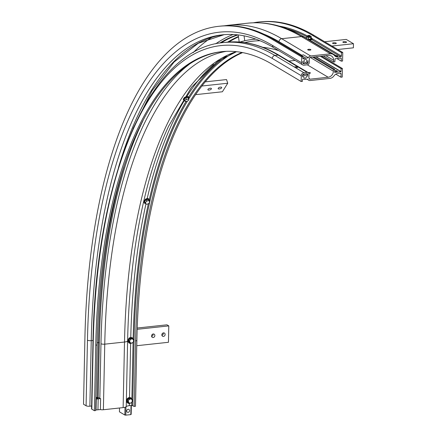 <?xml version="1.0" encoding="UTF-8"?>
<svg xmlns="http://www.w3.org/2000/svg" width="437" height="437" viewBox="0 0 437 437"><rect width="100%" height="100%" fill="white"/><g stroke="black" fill="none" stroke-linecap="round" stroke-linejoin="round"><path stroke-width="0.66" d="M95.949 397.43A2.841 0.77 -178.8 0 1 99.079 397.921L99.833 398.369A2.841 0.77 1.2 0 0 100.625 398.653L98.178 398.85A2.841 0.77 -178.8 0 1 96.271 398.959L95.916 398.997M100.625 398.653L100.395 409.584L97.948 409.78L98.178 398.85M96.271 398.959L96.042 409.884L95.687 409.922M100.395 409.584A2.841 0.77 1.2 0 0 103.383 409.737L123.13 407.606A5.676 1.535 1.2 0 0 126.238 406.639A5.676 1.535 -178.8 0 1 129.341 405.667L131.75 405.405L134.203 406.415L135.486 406.279L136.863 340.702A396.009 164.126 -96.2 0 1 242.617 52.598M96.042 409.884A2.841 0.77 1.2 0 0 97.948 409.78M301.268 75.699A2.841 2.469 -59.2 0 1 303.895 72.689L307.107 72.345A2.13 1.852 -59.2 0 1 308.151 72.564A2.13 1.852 -59.2 0 1 308.992 74.186L308.91 77.939A1.42 1.235 120.8 0 0 310.166 79.168L328.149 77.229A5.676 4.933 120.8 0 0 333.398 71.209L333.436 69.505L334.72 69.368L334.698 72.416L340.975 71.755L341.139 68.675L342.422 68.538L342.247 77.07L340.958 77.212L341.035 73.793A0.71 0.617 120.8 0 0 340.407 73.181L337.998 73.443A5.676 4.933 120.8 0 0 333.944 75.923A5.676 4.933 -59.2 0 1 329.891 78.403L310.139 80.534A2.841 2.469 -59.2 0 1 308.741 80.239A2.841 2.469 -59.2 0 1 307.861 79.25L305.518 79.283A2.841 2.469 -59.2 0 1 303.759 79.157L302.475 79.294L302.431 81.364L301.148 81.506L301.268 75.699L272.295 58.449A402.04 166.623 -96.2 0 0 93.201 343.608A2.841 0.77 1.2 0 1 92.928 343.269L91.557 408.846A2.841 0.77 1.2 0 0 91.825 409.179L94.392 410.709L95.676 410.567L97.047 344.995A396.009 164.126 -96.2 0 1 222.373 51.61M95.943 397.779A1.595 0.432 -178.8 0 1 98.106 398.227A1.595 0.432 -178.8 0 1 95.927 398.588M307.664 76.377L307.703 74.323A0.71 0.617 120.8 0 0 307.074 73.711L305.152 73.919A2.841 2.469 -59.2 0 1 306.545 74.214A2.841 2.469 -59.2 0 1 307.664 76.377M302.551 75.563L302.524 76.928A2.841 2.469 -59.2 0 1 305.152 73.919L303.868 74.055A1.42 1.235 120.8 0 0 302.551 75.563M305.059 78.19A1.595 1.387 -59.2 0 1 303.901 75.94A1.595 1.387 -59.2 0 1 306.468 76.939A1.595 1.387 -59.2 0 1 305.059 78.19M185.332 97.08L187.02 96.664M308.118 72.542A1.595 0.432 -178.8 0 1 310.412 72.979A1.595 0.432 -178.8 0 1 309.494 73.35A1.595 0.432 -178.8 0 1 308.844 73.378M333.436 69.505L312.602 57.105M255.88 39.139A404.875 167.803 -96.2 0 0 252.886 39.396A404.875 167.803 -96.2 0 0 239.94 42.05M334.72 69.368L313.886 56.963M255.782 39.106A404.875 167.803 -96.2 0 0 254.17 39.259L252.886 39.396M334.693 70.701A1.595 0.432 -178.8 0 1 336.403 70.668A1.595 0.432 -178.8 0 1 337.331 71.084A1.595 0.432 -178.8 0 1 336.414 71.455A1.595 0.432 -178.8 0 1 334.676 71.351M341.139 68.675L320.305 56.269M342.422 68.538L321.588 56.133M340.958 77.212L335.845 74.164M241.956 52.473A396.009 164.126 -96.2 0 0 135.579 340.838L134.203 406.415M301.148 81.506L272.175 64.255A396.009 164.126 -96.2 0 0 221.734 51.675A396.009 164.126 -96.2 0 0 95.763 345.132L94.392 410.709M294.527 67.129L294.527 67.118A1.595 0.432 -178.8 0 1 296.16 66.73A1.595 0.432 -178.8 0 1 297.723 67.194A1.595 0.432 -178.8 0 1 296.827 67.566A1.595 0.432 -178.8 0 1 295.15 67.484L274.917 55.439A2.841 2.469 120.8 0 0 272.295 58.449M303.972 63.381A2.841 2.469 -59.2 0 0 305.365 63.671A2.841 2.469 -59.2 0 0 307.992 60.661L307.948 62.715A0.71 0.617 -59.2 0 1 307.293 63.463L304.081 63.813A1.42 1.235 -59.2 0 1 302.825 62.584L302.852 61.218A2.841 2.469 -59.2 0 0 303.972 63.381L302.83 62.699M302.923 57.957L304.19 58.711L302.901 58.853L302.945 56.783L301.661 56.919L301.541 62.72A2.841 2.469 120.8 0 0 302.655 64.884A2.841 2.469 120.8 0 0 304.054 65.179L307.266 64.829A2.13 1.852 120.8 0 0 309.232 62.573L309.309 58.82A1.42 1.235 -59.2 0 1 310.625 57.318L328.602 55.379A5.676 4.933 -59.2 0 1 331.393 55.963A5.676 4.933 -59.2 0 1 333.628 60.29L333.589 61.994L334.873 61.852L335.042 58.771L341.259 58.099L341.297 61.164L342.581 61.022L342.761 52.489L341.477 52.626L341.406 56.04A0.71 0.617 -59.2 0 1 340.745 56.794L338.336 57.056A5.676 4.933 -59.2 0 1 335.55 56.466A5.676 4.933 -59.2 0 1 334.371 55.439A5.676 4.933 120.8 0 0 333.196 54.407A5.676 4.933 120.8 0 0 330.405 53.822L310.652 55.947A2.841 2.469 120.8 0 0 308.314 57.733L303.48 54.86L301.131 55.33A2.841 2.469 120.8 0 0 300.541 55.346M308.314 57.733L305.96 58.203L301.131 55.33M304.19 58.711A2.841 2.469 -59.2 0 1 305.96 58.203M305.392 62.48A1.595 1.387 -59.2 0 1 304.228 60.23A1.595 1.387 -59.2 0 1 306.796 61.229A1.595 1.387 -59.2 0 1 305.392 62.48M301.661 56.919L272.688 39.669A421.552 174.713 -96.2 0 0 218.992 26.28A421.552 174.713 -96.2 0 0 84.898 338.664L83.527 404.241L86.089 405.765A2.841 0.77 1.2 0 0 89.869 406.208L91.617 406.022M302.945 56.783L273.972 39.532A421.552 174.713 -96.2 0 0 220.275 26.144L218.992 26.28M237.329 34.818A412.686 171.036 -96.2 0 0 219.795 43.055M237.979 34.889A412.686 171.036 -96.2 0 0 221.188 42.848M238.405 36.506A412.686 171.036 -96.2 0 0 227.655 42.127M238.465 36.91A412.686 171.036 -96.2 0 0 228.884 42.023M341.477 52.626L312.499 35.375A421.552 174.713 -96.2 0 0 258.808 21.987A421.552 174.713 -96.2 0 0 253.378 22.784M342.761 52.489L313.782 35.239A421.552 174.713 -96.2 0 0 260.091 21.85L258.808 21.987M333.589 61.994L323.418 55.936M341.297 61.164L336.938 58.569M308.626 49.321A1.595 0.432 -178.8 0 1 310.898 49.763A1.595 0.432 -178.8 0 1 309.98 50.135A1.595 0.432 -178.8 0 1 307.708 49.692A1.595 0.432 -178.8 0 1 308.626 49.321M334.524 55.619L335.889 55.592A1.595 0.432 -178.8 0 1 337.643 56.062A1.595 0.432 -178.8 0 1 337.167 56.357L334.764 55.87M310.478 39.898A1.595 0.432 -178.8 0 1 310.002 40.182L309.38 40.231M131.979 401.909L131.324 402.941L130.292 403.111A2.13 1.852 120.8 0 0 131.979 401.909A2.13 1.852 120.8 0 0 132.023 399.855L132.477 400.773L131.979 401.909M129.095 403.182L128.642 402.264A2.13 1.852 120.8 0 0 130.292 403.111L129.095 403.182L128.347 402.739L127.282 400.805L127.855 399.724L128.434 398.637L130.658 398.397L132.023 399.855A2.13 1.852 120.8 0 0 130.379 399.014L131.406 398.844M128.03 401.253L128.686 400.216A2.13 1.852 120.8 0 0 128.642 402.264L127.282 400.805M129.183 399.085L130.379 399.014A2.13 1.852 120.8 0 0 128.686 400.216L129.183 399.085L128.434 398.637M127.828 403.078A3.015 2.622 -59.2 0 1 127.735 403.023A3.015 2.622 -59.2 0 1 127.025 399.09A3.015 2.622 -59.2 0 1 130.821 397.839A3.015 2.622 -59.2 0 1 130.914 397.899M307.817 35.752A1.42 0.382 1.2 0 0 307.61 35.861A1.42 0.382 1.2 0 0 307.544 35.971A1.42 0.382 1.2 0 0 308.954 36.386A1.42 0.382 1.2 0 0 310.379 36.031A1.42 0.382 1.2 0 0 310.325 35.916A1.42 0.382 1.2 0 0 310.248 35.861M310.008 35.637A1.153 0.311 -178.8 0 1 310.073 35.681A1.153 0.311 -178.8 0 1 308.959 36.063A1.153 0.311 -178.8 0 1 307.867 35.637A1.153 0.311 -178.8 0 1 308.888 35.441A1.153 0.311 -178.8 0 1 310.008 35.637M308.2 39.527A3.015 0.814 1.2 0 0 310.188 39.51A3.015 0.814 1.2 0 0 311.92 38.806L311.914 39.237A3.015 0.814 -178.8 0 1 310.177 39.936A3.015 0.814 -178.8 0 1 308.975 39.991M311.253 38.303L310.986 38.8A3.687 0.77 -85.4 0 1 310.904 38.882L310.729 37.282L308.38 37.467L306.605 36.981L307.167 36.315M309.844 39.193L309.188 39.232A2.141 0.579 -178.8 0 1 307.752 39.117L307.73 39.084A3.687 2.617 74.7 0 1 307.462 39.03A3.687 2.617 74.7 0 1 307.255 38.964M309.194 39.232L307.752 39.117L309.172 39.237M309.538 39.221L309.888 39.177L309.538 39.199A3.687 3.381 -48.2 0 1 309.183 39.204L309.178 39.221M311.27 36.653L310.893 36.429L311.286 36.692L310.729 37.282L310.691 38.942L309.888 39.155A3.687 3.381 -48.2 0 1 309.538 39.199M309.849 39.193L310.822 38.953A2.141 0.579 -178.8 0 1 310.767 38.975A2.141 0.579 -178.8 0 1 309.888 39.188L310.876 38.915M307.735 39.106L307.462 39.03M309.183 39.204L308.391 39.09L308.424 37.473L310.723 37.325L311.291 36.686L311.242 38.336M307.539 36.107L306.599 36.981L308.38 37.467L308.347 39.09L307.73 39.084M307.539 36.129A1.475 0.399 1.2 0 0 308.948 36.67A1.475 0.399 1.2 0 0 310.379 36.189M307.539 36.227A1.42 0.382 1.2 0 0 307.714 36.429A1.42 0.382 1.2 0 0 309.374 36.642A1.42 0.382 1.2 0 0 310.194 36.484A1.42 0.382 1.2 0 0 310.379 36.287L310.379 36.031M186.096 101.379L184.764 101.029A2.13 0.901 161.6 0 0 185.807 101.4L185.796 101.4A2.13 0.901 161.6 0 0 186.096 101.379A2.13 0.901 161.6 0 0 188.101 100.668A2.13 0.901 161.6 0 0 188.183 100.608A2.13 0.901 161.6 0 0 188.773 99.598L188.937 99.909L188.101 100.668M184.49 100.39L185.435 99.958A2.13 0.901 161.6 0 0 184.764 101.029L183.982 98.877L185.769 97.686L187.992 97.446L188.773 99.598A2.13 0.901 161.6 0 0 187.44 99.243L188.494 98.964M186.271 99.199L187.44 99.243A2.13 0.901 161.6 0 0 185.435 99.958L186.271 99.199L185.769 97.686M187.992 97.446L188.937 99.909M184.163 97.68A3.015 1.278 -18.4 0 1 184.862 97.282A3.015 1.278 -18.4 0 1 188.915 97.222A3.015 1.278 -18.4 0 1 188.942 97.429M183.294 99.308A3.015 1.278 -18.4 0 1 183.207 99.166L183.322 99.51A3.015 1.278 161.6 0 0 183.89 99.986M149.055 203.123L148.23 203.91L147.193 204.145A2.13 1.491 147.4 0 0 149.055 203.123A2.13 1.491 147.4 0 0 149.443 201.435L149.733 202.107L149.055 203.123M146.007 204.15L145.718 203.484A2.13 1.491 147.4 0 0 147.193 204.145L146.007 204.15L144.603 201.523L146.1 199.72L148.329 199.48L149.443 201.435A2.13 1.491 147.4 0 0 147.968 200.774L149.006 200.539M145.281 202.588L146.105 201.796A2.13 1.491 147.4 0 0 145.718 203.484L144.603 201.523M146.783 200.78L147.968 200.774A2.13 1.491 147.4 0 0 146.105 201.796L146.783 200.78L146.1 199.72M145.139 199.436A3.015 2.109 -32.6 0 1 149.164 199.338A3.015 2.109 -32.6 0 1 149.241 199.474M144.177 202.719A3.015 2.109 -32.6 0 1 144.084 202.588L144.254 202.855A3.015 2.109 147.4 0 0 145.674 203.626M133.318 341.843L132.657 342.876L131.624 343.045A2.13 1.852 120.8 0 0 133.318 341.843A2.13 1.852 120.8 0 0 133.356 339.795L133.809 340.707L133.318 341.843M130.434 343.116L129.98 342.204A2.13 1.852 120.8 0 0 131.624 343.045L130.434 343.116L129.685 342.674L128.615 340.745L129.767 338.571L131.996 338.336L133.356 339.795A2.13 1.852 120.8 0 0 131.712 338.948L132.744 338.779M129.363 341.188L130.024 340.15A2.13 1.852 120.8 0 0 129.98 342.204L128.615 340.745M130.516 339.019L131.712 338.948A2.13 1.852 120.8 0 0 130.024 340.15L130.516 339.019L129.767 338.571M128.778 338.467A3.015 2.622 -59.2 0 1 132.154 337.774A3.015 2.622 -59.2 0 1 132.247 337.834M129.166 343.012A3.015 2.622 -59.2 0 1 129.068 342.958L129.259 343.072A3.015 2.622 120.8 0 0 131.843 343.023M335.234 43.705A1.863 0.503 -178.8 0 1 332.579 43.192A1.863 0.503 -178.8 0 1 334.452 42.728A1.863 0.503 -178.8 0 1 336.304 43.274A1.863 0.503 -178.8 0 1 335.234 43.705M345.509 42.597A1.863 0.503 -178.8 0 1 342.848 42.083A1.863 0.503 -178.8 0 1 344.722 41.619A1.863 0.503 -178.8 0 1 346.574 42.165A1.863 0.503 -178.8 0 1 345.509 42.597M337.757 49.512L353.386 47.824L353.473 43.727L331.945 46.049M324.702 41.734L346.23 39.412L353.473 43.727M210.246 88.225A1.863 0.787 -18.4 0 1 211.426 88.569A1.863 0.787 -18.4 0 1 209.072 90.093A1.863 0.787 -18.4 0 1 207.892 89.749A1.863 0.787 -18.4 0 1 210.246 88.225M220.521 87.116A1.863 0.787 -18.4 0 1 221.701 87.46A1.863 0.787 -18.4 0 1 219.347 88.984A1.863 0.787 -18.4 0 1 218.167 88.64A1.863 0.787 -18.4 0 1 220.521 87.116M201.987 86.007L227.753 83.227L222.389 91.77L195.7 94.649M205.335 81.85L226.535 79.567L227.753 83.227M151.579 336.435A1.863 1.617 120.8 0 0 153.026 334.005M153.245 333.966A1.863 1.617 -59.2 0 1 153.168 337.55A1.863 1.617 -59.2 0 1 153.245 333.966M161.854 335.326A1.863 1.617 120.8 0 0 163.296 332.896M163.52 332.857A1.863 1.617 -59.2 0 1 163.443 336.441A1.863 1.617 -59.2 0 1 163.52 332.857M137.18 329.307L168.791 325.898L168.447 342.291L136.759 345.711M137.223 328.029L166.978 324.822L168.791 325.898M125.009 407.262L124.845 415.041L119.438 411.818L119.52 408M124.845 415.041L125.79 415.15L125.965 406.858M131.018 405.487L130.827 414.609L131.166 414.358L131.351 405.449M130.827 414.609L125.79 415.15M128.09 412.348A1.595 1.387 -59.2 0 1 128.156 409.272A1.595 1.387 -59.2 0 1 128.09 412.348M189.265 64.299A398.85 165.301 -96.2 0 0 100.98 343.722A2.841 0.77 1.2 0 0 104.754 344.165L103.383 409.737M100.98 343.722L99.833 398.369M307.703 74.323L306.736 73.749M143.063 120.557A402.75 166.918 -96.2 0 0 99.319 342.734L98.172 397.604M226.541 55.98A400.27 165.891 -96.2 0 0 188.762 96.987M186.075 101.384A400.27 165.891 -96.2 0 0 149.301 199.551M148.334 203.833A400.27 165.891 -96.2 0 0 133.148 338.691M145.936 204.041A400.27 165.891 -96.2 0 0 130.772 337.457M184.463 100.313A400.27 165.891 -96.2 0 0 147.176 198.573M213.595 64.359A400.27 165.891 -96.2 0 0 186.757 96.61M168.769 125.812A398.14 165.006 -96.2 0 0 168.518 126.364A398.14 165.006 -96.2 0 0 127.609 341.062A5.676 1.535 -178.8 0 1 128.074 340.734M295.144 60.415L288.873 61.087M310.166 79.168L309.008 78.48M328.149 77.229L307.309 64.823M333.398 71.209L310.237 57.422M260.075 40.761A403.105 167.065 -96.2 0 0 244.736 42.58M340.975 71.755L315.782 56.761M341.079 71.635L316.044 56.734M341.035 73.793L340.062 73.219M233.653 52.74A399.56 165.596 -96.2 0 0 188.653 99.062M187.468 101.007A399.56 165.596 -96.2 0 0 149.722 202.08M149.705 202.151A399.56 165.596 -96.2 0 0 134.066 339.942L132.695 405.514M93.201 343.608L91.825 409.179M303.895 72.689L295.15 67.484M307.107 72.345L278.129 55.095L274.917 55.439A404.875 167.803 -96.2 0 0 223.351 42.586C149.547 48.485 95.495 176.794 92.928 343.269M308.151 72.564L279.177 55.313A2.13 1.852 120.8 0 0 278.129 55.095A404.875 167.803 -96.2 0 0 226.563 42.236L223.351 42.586M278.719 50.632A397.43 164.716 -96.2 0 0 262.746 47.3M135.579 340.838L136.863 340.702M133.525 339.822L134.066 339.942M236.27 51.659A396.009 164.126 -96.2 0 0 124.507 342.034A5.676 1.535 1.2 0 0 127.609 341.062L126.238 406.639M226.24 51.342A396.009 164.126 -96.2 0 0 104.754 344.165L124.507 342.034L123.13 407.606M123.939 166.83A403.46 167.213 -96.2 0 0 98.374 342.624L99.319 342.734M97.096 342.761L98.374 342.624L97.227 397.468M95.763 345.132L97.047 344.995M133.072 342.264L131.887 398.883M131.816 402.198L131.75 405.405M129.39 403.455L129.341 405.667M130.647 343.395L129.51 397.517M307.948 62.715L307.419 62.398M301.732 55.209L279.052 41.706A418.712 173.538 -96.2 0 0 263.604 34.042M310.652 55.947L281.679 38.696A2.841 2.469 120.8 0 0 279.052 41.706M306.501 38.15A417.297 172.948 -96.2 0 0 300.58 35.069M301.541 62.72L272.568 45.47A415.521 172.211 -96.2 0 0 87.466 340.194A2.841 0.77 1.2 0 0 91.24 340.636L89.869 406.208M87.466 340.194L86.089 405.765M272.568 45.47A2.841 2.469 120.8 0 0 273.682 47.633C256.208 37.298 239.154 33.026 222.515 34.823A412.686 171.036 -96.2 0 0 91.24 340.636L92.994 340.445M273.972 39.532L272.688 39.669M224.105 34.67A412.686 171.036 -96.2 0 0 118.46 167.546M211.503 37.533A420.132 174.123 -96.2 0 0 193.11 52.697M233.096 34.501A414.456 171.768 -96.2 0 0 215.643 43.842M223.558 41.439A415.762 172.315 -96.2 0 0 221.614 42.793M221.783 42.487A415.877 172.358 -96.2 0 0 221.291 42.837M313.782 35.239L312.499 35.375M341.406 56.04L312.428 38.789A0.71 0.617 -59.2 0 1 311.772 39.543A417.297 172.948 -96.2 0 0 311.723 39.51M306.725 36.703A417.297 172.948 -96.2 0 0 287.202 28.804M312.428 38.789A418.001 173.243 -96.2 0 0 311.259 38.101M307.544 36.036A418.001 173.243 -96.2 0 0 279.352 26.149M330.405 53.822L301.426 36.571A421.552 174.713 -96.2 0 0 247.735 23.183C266.559 21.266 285.383 25.925 304.218 37.156A5.676 4.933 120.8 0 0 301.426 36.571L281.679 38.696A421.552 174.713 -96.2 0 0 227.983 25.313L247.735 23.183M307.293 63.463L306.719 63.125M304.081 63.813L302.923 63.119M333.628 60.29L325.871 55.674M340.745 56.794L311.652 39.554M338.336 57.056L337.167 56.357M335.889 55.592L310.002 40.182M130.39 403.1A2.928 2.546 -59.2 0 1 129.445 403.384A2.928 2.546 -59.2 0 1 126.856 400.915A2.928 2.546 -59.2 0 1 129.445 397.763A2.928 2.546 -59.2 0 1 132.149 400.09M130.821 397.839L132.203 400.194A3.015 2.622 120.8 0 0 131.007 397.954A3.015 2.622 120.8 0 0 127.216 399.205A3.015 2.622 120.8 0 0 127.921 403.138A3.015 2.622 120.8 0 0 129.407 403.449A3.015 2.622 120.8 0 0 130.505 403.083M311.259 38.232A2.928 0.792 -178.8 0 1 310.15 39.401A2.928 0.792 -178.8 0 1 307.976 39.39M306.179 38.319A2.928 0.792 -178.8 0 1 306.577 38.134L306.157 38.309M311.259 38.221L311.92 38.806A3.015 0.814 1.2 0 0 311.756 38.538M307.135 36.353L306.605 36.981L306.566 38.554M184.392 100.106A2.928 1.24 -18.4 0 1 185.053 97.768A2.928 1.24 -18.4 0 1 188.347 97.227A2.928 1.24 -18.4 0 1 188.544 98.724L189.046 97.604A3.015 1.278 161.6 0 0 184.993 97.664A3.015 1.278 161.6 0 0 183.322 99.51L184.398 100.122M188.871 98.325A3.015 1.278 161.6 0 0 189.046 97.604L188.915 97.222M145.658 203.604A2.928 2.048 -32.6 0 1 144.128 202.145A2.928 2.048 -32.6 0 1 145.39 199.802A2.928 2.048 -32.6 0 1 148.504 199.086A2.928 2.048 -32.6 0 1 149.383 201.31M149.164 199.338L149.405 201.359A3.015 2.109 147.4 0 0 149.334 199.605A3.015 2.109 147.4 0 0 145.308 199.704A3.015 2.109 147.4 0 0 144.254 202.855L145.685 203.642M131.723 343.034A2.928 2.546 -59.2 0 1 128.565 342.247A2.928 2.546 -59.2 0 1 129.057 338.659A2.928 2.546 -59.2 0 1 131.854 337.774A2.928 2.546 -59.2 0 1 133.487 340.03M132.154 337.774L133.536 340.133A3.015 2.622 120.8 0 0 132.345 337.888A3.015 2.622 120.8 0 0 128.964 338.577A3.015 2.622 120.8 0 0 129.259 343.072L131.865 343.018M308.741 80.239L307.096 79.261M306.545 74.214L305.916 73.837M168.518 126.364L191.444 87.285L217.626 61.388L236.526 51.686M226.563 42.236C243.933 40.428 261.473 44.787 279.177 55.313M133.012 128.615L152.027 90.792L173.992 62.114L198.234 43.29L224.115 34.67M224.11 25.832L227.983 25.313M333.196 54.407L304.218 37.156M302.655 64.884L273.682 47.633M127.735 403.023L129.418 403.449L130.532 403.083M307.539 36.249L307.544 35.971M311.062 38.707L311.291 36.686M310.379 36.167L310.893 36.429M238.176 34.911L239.208 41.996M244.048 35.839L244.769 40.761"/></g></svg>
